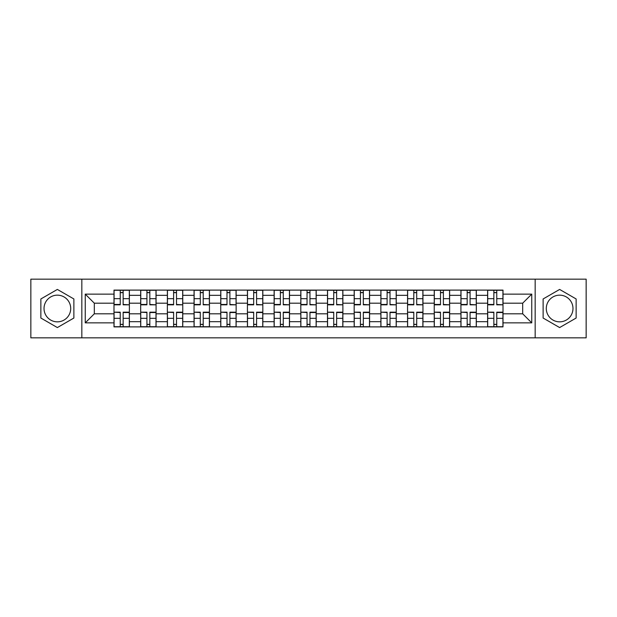 <?xml version="1.0" encoding="UTF-8"?>
<svg xmlns="http://www.w3.org/2000/svg" width="617" height="617" viewBox="0 0 617 617"><rect width="100%" height="100%" fill="white"/><g stroke="black" fill="none" stroke-linecap="round" stroke-linejoin="round"><path stroke-width="0.93" d="M57.366 321.843A13.343 13.343 0 0 1 44.023 308.5A13.343 13.343 0 0 1 57.366 295.157A13.343 13.343 0 0 1 70.708 308.5A13.343 13.343 0 0 1 57.366 321.843M559.634 321.843A13.343 13.343 0 0 1 546.292 308.5A13.343 13.343 0 0 1 559.634 295.157A13.343 13.343 0 0 1 572.977 308.5A13.343 13.343 0 0 1 559.634 321.843M535.17 337.838L586.15 337.838L586.15 279.162L30.85 279.162L30.85 337.838L535.17 337.838L535.17 279.162M140.676 326.887L140.676 295.327L129.385 295.327L129.385 326.887M129.385 295.327L129.385 290.113M140.676 295.327L140.676 290.113M156.078 290.113L156.078 326.887M167.369 326.887L167.369 290.113M182.763 290.113L182.763 326.887M194.054 326.887L194.054 290.113M209.448 290.113L209.448 326.887M220.739 326.887L220.739 290.113M236.134 290.113L236.134 326.887M247.425 326.887L247.425 290.113M262.827 290.113L262.827 326.887M274.118 326.887L274.118 290.113M289.512 290.113L289.512 326.887M300.803 326.887L300.803 290.113M316.197 290.113L316.197 326.887M327.488 326.887L327.488 290.113M342.882 290.113L342.882 326.887M354.173 326.887L354.173 290.113M369.575 290.113L369.575 326.887M380.866 326.887L380.866 290.113M396.261 290.113L396.261 326.887M407.552 326.887L407.552 290.113M422.946 290.113L422.946 326.887M434.237 326.887L434.237 290.113M449.631 290.113L449.631 326.887M460.922 326.887L460.922 290.113M476.324 290.113L476.324 326.887M487.615 326.887L487.615 290.113M487.615 313.806L476.324 313.806M460.922 313.806L449.631 313.806M434.237 313.806L422.946 313.806M407.552 313.806L396.261 313.806M380.866 313.806L369.575 313.806M354.173 313.806L342.882 313.806M327.488 313.806L316.197 313.806M300.803 313.806L289.512 313.806M274.118 313.806L262.827 313.806M247.425 313.806L236.134 313.806M220.739 313.806L209.448 313.806M194.054 313.806L182.763 313.806M167.369 313.806L156.078 313.806M140.676 313.806L129.385 313.806M487.615 303.194L476.324 303.194M460.922 303.194L449.631 303.194M434.237 303.194L422.946 303.194M407.552 303.194L396.261 303.194M380.866 303.194L369.575 303.194M354.173 303.194L342.882 303.194M327.488 303.194L316.197 303.194M300.803 303.194L289.512 303.194M274.118 303.194L262.827 303.194M247.425 303.194L236.134 303.194M220.739 303.194L209.448 303.194M194.054 303.194L182.763 303.194M167.369 303.194L156.078 303.194M140.676 303.194L129.385 303.194M94.316 313.806L113.991 313.806L113.991 303.194L94.316 303.194L94.316 313.806L85.254 322.868L85.254 294.132L113.991 294.132L113.991 303.194M503.009 303.194L503.009 313.806L522.684 313.806L522.684 303.194L503.009 303.194L503.009 290.113L113.991 290.113L113.991 294.132M503.009 294.132L531.746 294.132L531.746 322.868L503.009 322.868L503.009 313.806M113.991 313.806L113.991 326.887L503.009 326.887L503.009 322.868M113.991 322.868L85.254 322.868M81.83 337.838L81.83 279.162M73.878 298.967L57.366 289.435L40.861 298.967L40.861 318.033L57.366 327.565L73.878 318.033L73.878 298.967M576.139 298.967L559.634 289.435L543.122 298.967L543.122 318.033L559.634 327.565L576.139 318.033L576.139 298.967M123.145 324.326L120.238 324.326M120.238 292.674L123.145 292.674M149.831 324.326L146.923 324.326M146.923 292.674L149.831 292.674M176.516 324.326L173.608 324.326M173.608 292.674L176.516 292.674M203.209 324.326L200.294 324.326M200.294 292.674L203.209 292.674M229.894 324.326L226.987 324.326M226.987 292.674L229.894 292.674M256.579 324.326L253.672 324.326M253.672 292.674L256.579 292.674M283.265 324.326L280.357 324.326M280.357 292.674L283.265 292.674M309.958 324.326L307.042 324.326M307.042 292.674L309.958 292.674M336.643 324.326L333.735 324.326M333.735 292.674L336.643 292.674M363.328 324.326L360.421 324.326M360.421 292.674L363.328 292.674M390.013 324.326L387.106 324.326M387.106 292.674L390.013 292.674M416.706 324.326L413.791 324.326M413.791 292.674L416.706 292.674M443.392 324.326L440.484 324.326M440.484 292.674L443.392 292.674M470.077 324.326L467.169 324.326M467.169 292.674L470.077 292.674M496.762 324.326L493.855 324.326M493.855 292.674L496.762 292.674M85.254 294.132L94.316 303.194M522.684 313.806L531.746 322.868M522.684 303.194L531.746 294.132M123.145 304.459L129.3 304.821L123.145 304.821L123.145 290.283L129.3 290.283L125.883 290.283M129.3 304.459L129.3 290.283M120.238 292.504L123.145 292.504M117.5 290.283L114.076 290.283L114.076 304.821L120.238 304.821L120.238 290.283L117.754 290.283M114.076 290.283L125.621 290.283M120.238 312.541L114.076 312.179L120.238 312.179L120.238 326.717L114.076 326.717L117.5 326.717M114.076 312.541L114.076 326.717M123.145 324.496L120.238 324.496M125.883 326.717L129.3 326.717L129.3 312.179L123.145 312.179L123.145 326.717L125.621 326.717M129.3 326.717L117.754 326.717M149.831 304.459L155.993 304.821L149.831 304.821L149.831 290.283L155.993 290.283L152.569 290.283M155.993 304.459L155.993 290.283M146.923 292.504L149.831 292.504M144.185 290.283L140.761 290.283L140.761 304.821L146.923 304.821L146.923 290.283L144.44 290.283M140.761 290.283L152.314 290.283M176.516 304.459L182.678 304.821L176.516 304.821L176.516 290.283L182.678 290.283L179.254 290.283M182.678 304.459L182.678 290.283M173.608 292.504L176.516 292.504M170.87 290.283L167.454 290.283L167.454 304.821L173.608 304.821L173.608 290.283L171.133 290.283M167.454 290.283L178.999 290.283M146.923 312.541L140.761 312.179L146.923 312.179L146.923 326.717L140.761 326.717L144.185 326.717M140.761 312.541L140.761 326.717M149.831 324.496L146.923 324.496M152.569 326.717L155.993 326.717L155.993 312.179L149.831 312.179L149.831 326.717L152.314 326.717M155.993 326.717L144.44 326.717M173.608 312.541L167.454 312.179L173.608 312.179L173.608 326.717L167.454 326.717L170.87 326.717M167.454 312.541L167.454 326.717M176.516 324.496L173.608 324.496M179.254 326.717L182.678 326.717L182.678 312.179L176.516 312.179L176.516 326.717L178.999 326.717M182.678 326.717L171.133 326.717M203.209 304.459L209.364 304.821L203.209 304.821L203.209 290.283L209.364 290.283L205.939 290.283M209.364 304.459L209.364 290.283M200.294 292.504L203.209 292.504M197.563 290.283L194.139 290.283L194.139 304.821L200.294 304.821L200.294 290.283L197.818 290.283M194.139 290.283L205.685 290.283M229.894 304.459L236.049 304.821L229.894 304.821L229.894 290.283L236.049 290.283L232.632 290.283M236.049 304.459L236.049 290.283M226.987 292.504L229.894 292.504M224.249 290.283L220.824 290.283L220.824 304.821L226.987 304.821L226.987 290.283L224.503 290.283M220.824 290.283L232.37 290.283M256.579 304.459L262.742 304.821L256.579 304.821L256.579 290.283L262.742 290.283L259.317 290.283M262.742 304.459L262.742 290.283M253.672 292.504L256.579 292.504M250.934 290.283L247.51 290.283L247.51 304.821L253.672 304.821L253.672 290.283L251.188 290.283M247.51 290.283L259.063 290.283M200.294 312.541L194.139 312.179L200.294 312.179L200.294 326.717L194.139 326.717L197.563 326.717M194.139 312.541L194.139 326.717M203.209 324.496L200.294 324.496M205.939 326.717L209.364 326.717L209.364 312.179L203.209 312.179L203.209 326.717L205.685 326.717M209.364 326.717L197.818 326.717M226.987 312.541L220.824 312.179L226.987 312.179L226.987 326.717L220.824 326.717L224.249 326.717M220.824 312.541L220.824 326.717M229.894 324.496L226.987 324.496M232.632 326.717L236.049 326.717L236.049 312.179L229.894 312.179L229.894 326.717L232.37 326.717M236.049 326.717L224.503 326.717M253.672 312.541L247.51 312.179L253.672 312.179L253.672 326.717L247.51 326.717L250.934 326.717M247.51 312.541L247.51 326.717M256.579 324.496L253.672 324.496M259.317 326.717L262.742 326.717L262.742 312.179L256.579 312.179L256.579 326.717L259.063 326.717M262.742 326.717L251.188 326.717M283.265 304.459L289.427 304.821L283.265 304.821L283.265 290.283L289.427 290.283L286.003 290.283M289.427 304.459L289.427 290.283M280.357 292.504L283.265 292.504M277.619 290.283L274.203 290.283L274.203 304.821L280.357 304.821L280.357 290.283L277.881 290.283M274.203 290.283L285.748 290.283M280.357 312.541L274.203 312.179L280.357 312.179L280.357 326.717L274.203 326.717L277.619 326.717M274.203 312.541L274.203 326.717M283.265 324.496L280.357 324.496M286.003 326.717L289.427 326.717L289.427 312.179L283.265 312.179L283.265 326.717L285.748 326.717M289.427 326.717L277.881 326.717M309.958 304.459L316.112 304.821L309.958 304.821L309.958 290.283L316.112 290.283L312.688 290.283M316.112 304.459L316.112 290.283M307.042 292.504L309.958 292.504M304.312 290.283L300.888 290.283L300.888 304.821L307.042 304.821L307.042 290.283L304.567 290.283M300.888 290.283L312.433 290.283M307.042 312.541L300.888 312.179L307.042 312.179L307.042 326.717L300.888 326.717L304.312 326.717M300.888 312.541L300.888 326.717M309.958 324.496L307.042 324.496M312.688 326.717L316.112 326.717L316.112 312.179L309.958 312.179L309.958 326.717L312.433 326.717M316.112 326.717L304.567 326.717M336.643 304.459L342.797 304.821L336.643 304.821L336.643 290.283L342.797 290.283L339.381 290.283M342.797 304.459L342.797 290.283M333.735 292.504L336.643 292.504M330.997 290.283L327.573 290.283L327.573 304.821L333.735 304.821L333.735 290.283L331.252 290.283M327.573 290.283L339.119 290.283M333.735 312.541L327.573 312.179L333.735 312.179L333.735 326.717L327.573 326.717L330.997 326.717M327.573 312.541L327.573 326.717M336.643 324.496L333.735 324.496M339.381 326.717L342.797 326.717L342.797 312.179L336.643 312.179L336.643 326.717L339.119 326.717M342.797 326.717L331.252 326.717M363.328 304.459L369.49 304.821L363.328 304.821L363.328 290.283L369.49 290.283L366.066 290.283M369.49 304.459L369.49 290.283M360.421 292.504L363.328 292.504M357.683 290.283L354.258 290.283L354.258 304.821L360.421 304.821L360.421 290.283L357.937 290.283M354.258 290.283L365.812 290.283M360.421 312.541L354.258 312.179L360.421 312.179L360.421 326.717L354.258 326.717L357.683 326.717M354.258 312.541L354.258 326.717M363.328 324.496L360.421 324.496M366.066 326.717L369.49 326.717L369.49 312.179L363.328 312.179L363.328 326.717L365.812 326.717M369.49 326.717L357.937 326.717M390.013 304.459L396.176 304.821L390.013 304.821L390.013 290.283L396.176 290.283L392.751 290.283M396.176 304.459L396.176 290.283M387.106 292.504L390.013 292.504M384.368 290.283L380.951 290.283L380.951 304.821L387.106 304.821L387.106 290.283L384.63 290.283M380.951 290.283L392.497 290.283M387.106 312.541L380.951 312.179L387.106 312.179L387.106 326.717L380.951 326.717L384.368 326.717M380.951 312.541L380.951 326.717M390.013 324.496L387.106 324.496M392.751 326.717L396.176 326.717L396.176 312.179L390.013 312.179L390.013 326.717L392.497 326.717M396.176 326.717L384.63 326.717M416.706 304.459L422.861 304.821L416.706 304.821L416.706 290.283L422.861 290.283L419.437 290.283M422.861 304.459L422.861 290.283M413.791 292.504L416.706 292.504M411.061 290.283L407.636 290.283L407.636 304.821L413.791 304.821L413.791 290.283L411.315 290.283M407.636 290.283L419.182 290.283M413.791 312.541L407.636 312.179L413.791 312.179L413.791 326.717L407.636 326.717L411.061 326.717M407.636 312.541L407.636 326.717M416.706 324.496L413.791 324.496M419.437 326.717L422.861 326.717L422.861 312.179L416.706 312.179L416.706 326.717L419.182 326.717M422.861 326.717L411.315 326.717M443.392 304.459L449.546 304.821L443.392 304.821L443.392 290.283L449.546 290.283L446.13 290.283M449.546 304.459L449.546 290.283M440.484 292.504L443.392 292.504M437.746 290.283L434.322 290.283L434.322 304.821L440.484 304.821L440.484 290.283L438.001 290.283M434.322 290.283L445.867 290.283M440.484 312.541L434.322 312.179L440.484 312.179L440.484 326.717L434.322 326.717L437.746 326.717M434.322 312.541L434.322 326.717M443.392 324.496L440.484 324.496M446.13 326.717L449.546 326.717L449.546 312.179L443.392 312.179L443.392 326.717L445.867 326.717M449.546 326.717L438.001 326.717M470.077 304.459L476.239 304.821L470.077 304.821L470.077 290.283L476.239 290.283L472.815 290.283M476.239 304.459L476.239 290.283M467.169 292.504L470.077 292.504M464.431 290.283L461.007 290.283L461.007 304.821L467.169 304.821L467.169 290.283L464.686 290.283M461.007 290.283L472.56 290.283M467.169 312.541L461.007 312.179L467.169 312.179L467.169 326.717L461.007 326.717L464.431 326.717M461.007 312.541L461.007 326.717M470.077 324.496L467.169 324.496M472.815 326.717L476.239 326.717L476.239 312.179L470.077 312.179L470.077 326.717L472.56 326.717M476.239 326.717L464.686 326.717M496.762 304.459L502.924 304.821L496.762 304.821L496.762 290.283L502.924 290.283L499.5 290.283M502.924 304.459L502.924 290.283M493.855 292.504L496.762 292.504M491.117 290.283L487.7 290.283L487.7 304.821L493.855 304.821L493.855 290.283L491.379 290.283M487.7 290.283L499.246 290.283M493.855 312.541L487.7 312.179L493.855 312.179L493.855 326.717L487.7 326.717L491.117 326.717M487.7 312.541L487.7 326.717M496.762 324.496L493.855 324.496M499.5 326.717L502.924 326.717L502.924 312.179L496.762 312.179L496.762 326.717L499.246 326.717M502.924 326.717L491.379 326.717M460.922 295.327L449.631 295.327M434.237 295.327L422.946 295.327M407.552 295.327L396.261 295.327M380.866 295.327L369.575 295.327M354.173 295.327L342.882 295.327M327.488 295.327L316.197 295.327M300.803 295.327L289.512 295.327M274.118 295.327L262.827 295.327M247.425 295.327L236.134 295.327M220.739 295.327L209.448 295.327M194.054 295.327L182.763 295.327M167.369 295.327L156.078 295.327M487.615 295.327L476.324 295.327M460.922 321.673L449.631 321.673M434.237 321.673L422.946 321.673M407.552 321.673L396.261 321.673M380.866 321.673L369.575 321.673M354.173 321.673L342.882 321.673M327.488 321.673L316.197 321.673M300.803 321.673L289.512 321.673M274.118 321.673L262.827 321.673M247.425 321.673L236.134 321.673M220.739 321.673L209.448 321.673M194.054 321.673L182.763 321.673M167.369 321.673L156.078 321.673M140.676 321.673L129.385 321.673M487.615 321.673L476.324 321.673M123.145 298.682L129.3 298.682M114.076 304.459L120.238 304.459M114.076 298.682L120.238 298.682M120.238 318.318L114.076 318.318M129.3 312.541L123.145 312.541M129.3 318.318L123.145 318.318M149.831 298.682L155.993 298.682M140.761 304.459L146.923 304.459M140.761 298.682L146.923 298.682M176.516 298.682L182.678 298.682M167.454 304.459L173.608 304.459M167.454 298.682L173.608 298.682M146.923 318.318L140.761 318.318M155.993 312.541L149.831 312.541M155.993 318.318L149.831 318.318M173.608 318.318L167.454 318.318M182.678 312.541L176.516 312.541M182.678 318.318L176.516 318.318M203.209 298.682L209.364 298.682M194.139 304.459L200.294 304.459M194.139 298.682L200.294 298.682M229.894 298.682L236.049 298.682M220.824 304.459L226.987 304.459M220.824 298.682L226.987 298.682M256.579 298.682L262.742 298.682M247.51 304.459L253.672 304.459M247.51 298.682L253.672 298.682M200.294 318.318L194.139 318.318M209.364 312.541L203.209 312.541M209.364 318.318L203.209 318.318M226.987 318.318L220.824 318.318M236.049 312.541L229.894 312.541M236.049 318.318L229.894 318.318M253.672 318.318L247.51 318.318M262.742 312.541L256.579 312.541M262.742 318.318L256.579 318.318M283.265 298.682L289.427 298.682M274.203 304.459L280.357 304.459M274.203 298.682L280.357 298.682M280.357 318.318L274.203 318.318M289.427 312.541L283.265 312.541M289.427 318.318L283.265 318.318M309.958 298.682L316.112 298.682M300.888 304.459L307.042 304.459M300.888 298.682L307.042 298.682M307.042 318.318L300.888 318.318M316.112 312.541L309.958 312.541M316.112 318.318L309.958 318.318M336.643 298.682L342.797 298.682M327.573 304.459L333.735 304.459M327.573 298.682L333.735 298.682M333.735 318.318L327.573 318.318M342.797 312.541L336.643 312.541M342.797 318.318L336.643 318.318M363.328 298.682L369.49 298.682M354.258 304.459L360.421 304.459M354.258 298.682L360.421 298.682M360.421 318.318L354.258 318.318M369.49 312.541L363.328 312.541M369.49 318.318L363.328 318.318M390.013 298.682L396.176 298.682M380.951 304.459L387.106 304.459M380.951 298.682L387.106 298.682M387.106 318.318L380.951 318.318M396.176 312.541L390.013 312.541M396.176 318.318L390.013 318.318M416.706 298.682L422.861 298.682M407.636 304.459L413.791 304.459M407.636 298.682L413.791 298.682M413.791 318.318L407.636 318.318M422.861 312.541L416.706 312.541M422.861 318.318L416.706 318.318M443.392 298.682L449.546 298.682M434.322 304.459L440.484 304.459M434.322 298.682L440.484 298.682M440.484 318.318L434.322 318.318M449.546 312.541L443.392 312.541M449.546 318.318L443.392 318.318M470.077 298.682L476.239 298.682M461.007 304.459L467.169 304.459M461.007 298.682L467.169 298.682M467.169 318.318L461.007 318.318M476.239 312.541L470.077 312.541M476.239 318.318L470.077 318.318M496.762 298.682L502.924 298.682M487.7 304.459L493.855 304.459M487.7 298.682L493.855 298.682M493.855 318.318L487.7 318.318M502.924 312.541L496.762 312.541M502.924 318.318L496.762 318.318"/></g></svg>
